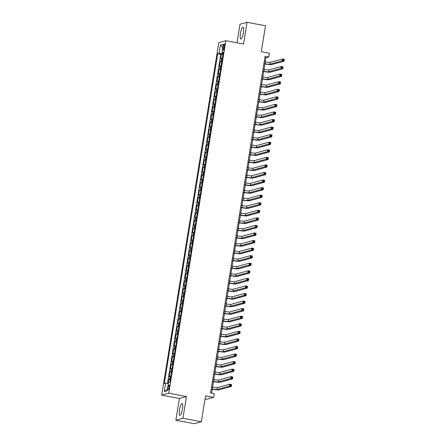 <?xml version="1.0" encoding="UTF-8"?>
<svg xmlns="http://www.w3.org/2000/svg" width="446" height="446" viewBox="0 0 446 446"><rect width="100%" height="100%" fill="white"/><g stroke="black" fill="none" stroke-linecap="round" stroke-linejoin="round"><path stroke-width="0.67" d="M182.481 409.01A6.015 1.399 -79.3 0 0 182.107 403.507A6.015 1.399 -79.3 0 0 179.498 409.824A6.015 1.399 -79.3 0 0 179.872 415.326A6.015 1.399 -79.3 0 0 182.481 409.01M243.432 32.692A6.015 1.399 -79.3 0 0 243.059 27.189A6.015 1.399 -79.3 0 0 240.45 33.506A6.015 1.399 -79.3 0 0 240.823 39.008A6.015 1.399 -79.3 0 0 243.432 32.692M169.279 387.273A2.464 0.574 -79.3 0 0 169.129 385.021A2.464 0.574 -79.3 0 0 168.058 387.607A2.464 0.574 -79.3 0 0 168.209 389.865A2.464 0.574 -79.3 0 0 169.279 387.273M205.037 399.036L206.576 399.326L213.656 397.397L214.264 393.612L210.584 392.915L265.102 56.307L268.787 57.004L269.395 53.225L261.295 51.691L265.493 25.784L247.073 22.3L239.998 24.229L236.988 42.805M175.858 420.216L194.278 423.7L201.352 421.771L182.938 418.287L186.461 396.539L168.778 393.194L161.703 395.128L179.381 398.468L175.858 420.216L182.938 418.287M168.778 393.194L225.871 40.703L218.791 42.632L161.703 395.128M222.275 58.51A3.083 0.34 -170.8 0 0 221.4 58.532L220.703 58.727L221.439 54.183L222.928 54.468M221.785 61.537A3.083 0.34 -170.8 0 0 220.909 61.559L220.213 61.749L221.701 62.033M220.213 61.749L219.477 66.287L220.173 66.097A3.083 0.34 -170.8 0 1 221.049 66.075M219.822 73.64A3.083 0.34 -170.8 0 0 218.947 73.662L218.25 73.852L218.986 69.314L220.475 69.598M218.596 81.2A3.083 0.34 -170.8 0 0 217.726 81.228L217.024 81.417L217.76 76.879L219.254 77.164M217.369 88.765A3.083 0.34 -170.8 0 0 216.5 88.793L215.803 88.983L216.539 84.445L218.027 84.723M216.148 96.33A3.083 0.34 -170.8 0 0 215.273 96.353L214.576 96.548L215.312 92.01L216.801 92.289M214.922 103.896A3.083 0.34 -170.8 0 0 214.047 103.918L213.35 104.108L214.086 99.569L215.574 99.854M213.695 111.461A3.083 0.34 -170.8 0 0 212.826 111.483L212.123 111.673L212.859 107.135L214.353 107.419M212.469 119.021A3.083 0.34 -170.8 0 0 211.599 119.049L210.902 119.238L211.633 114.7L213.127 114.984M211.248 126.586A3.083 0.34 -170.8 0 0 210.373 126.614L209.676 126.803L210.412 122.265L211.9 122.544M210.021 134.151A3.083 0.34 -170.8 0 0 209.146 134.179L208.449 134.369L209.185 129.831L210.674 130.109M208.795 141.716A3.083 0.34 -170.8 0 0 207.925 141.739L207.223 141.934L207.959 137.39L209.453 137.675M207.568 149.282A3.083 0.34 -170.8 0 0 206.699 149.304L206.002 149.494L206.732 144.956L208.226 145.24M206.347 156.847A3.083 0.34 -170.8 0 0 205.472 156.869L204.775 157.059L205.511 152.521L207 152.805M205.121 164.407A3.083 0.34 -170.8 0 0 204.246 164.435L203.549 164.624L204.285 160.086L205.773 160.365M203.894 171.972A3.083 0.34 -170.8 0 0 203.025 172L202.322 172.189L203.058 167.651L204.552 167.93M202.668 179.537A3.083 0.34 -170.8 0 0 201.798 179.56L201.101 179.755L201.832 175.211L203.326 175.495M201.447 187.103A3.083 0.34 -170.8 0 0 200.572 187.125L199.875 187.314L200.611 182.776L202.099 183.061M200.221 194.668A3.083 0.34 -170.8 0 0 199.345 194.69L198.648 194.88L199.384 190.342L200.873 190.626M198.994 202.228A3.083 0.34 -170.8 0 0 198.124 202.255L197.422 202.445L198.158 197.907L199.652 198.186M197.768 209.793A3.083 0.34 -170.8 0 0 196.898 209.821L196.201 210.01L196.931 205.472L198.425 205.751M196.547 217.358A3.083 0.34 -170.8 0 0 195.671 217.38L194.974 217.576L195.71 213.037L197.199 213.316M195.32 224.923A3.083 0.34 -170.8 0 0 194.445 224.946L193.748 225.135L194.484 220.597L195.972 220.881M194.094 232.489A3.083 0.34 -170.8 0 0 193.224 232.511L192.521 232.7L193.257 228.162L194.751 228.447M192.867 240.048A3.083 0.34 -170.8 0 0 191.997 240.076L191.301 240.266L192.031 235.728L193.525 236.012M191.646 247.614A3.083 0.34 -170.8 0 0 190.771 247.641L190.074 247.831L190.81 243.293L192.298 243.572M190.42 255.179A3.083 0.34 -170.8 0 0 189.544 255.207L188.848 255.396L189.583 250.858L191.072 251.137M189.193 262.744A3.083 0.34 -170.8 0 0 188.318 262.766L187.621 262.956L188.357 258.418L189.851 258.702M187.967 270.309A3.083 0.34 -170.8 0 0 187.097 270.332L186.4 270.521L187.13 265.983L188.625 266.268M186.746 277.875A3.083 0.34 -170.8 0 0 185.87 277.897L185.174 278.087L185.91 273.549L187.398 273.833M185.519 285.434A3.083 0.34 -170.8 0 0 184.644 285.462L183.947 285.652L184.683 281.114L186.172 281.393M184.293 293A3.083 0.34 -170.8 0 0 183.417 293.028L182.721 293.217L183.457 288.679L184.951 288.958M183.066 300.565A3.083 0.34 -170.8 0 0 182.197 300.587L181.494 300.782L182.23 296.239L183.724 296.523M181.845 308.13A3.083 0.34 -170.8 0 0 180.97 308.153L180.273 308.342L181.009 303.804L182.498 304.088M180.619 315.696A3.083 0.34 -170.8 0 0 179.744 315.718L179.047 315.907L179.783 311.369L181.271 311.654M179.392 323.255A3.083 0.34 -170.8 0 0 178.517 323.283L177.82 323.473L178.556 318.935L180.045 319.213M178.166 330.82A3.083 0.34 -170.8 0 0 177.296 330.848L176.594 331.038L177.33 326.5L178.824 326.779M176.945 338.386A3.083 0.34 -170.8 0 0 176.07 338.408L175.373 338.603L176.109 334.065L177.597 334.344M175.718 345.951A3.083 0.34 -170.8 0 0 174.843 345.973L174.146 346.163L174.882 341.625L176.371 341.909M174.492 353.516A3.083 0.34 -170.8 0 0 173.617 353.539L172.92 353.728L173.656 349.19L175.144 349.474M173.265 361.076A3.083 0.34 -170.8 0 0 172.396 361.104L171.693 361.293L172.429 356.755L173.923 357.04M172.044 368.641A3.083 0.34 -170.8 0 0 171.169 368.669L170.472 368.859L171.208 364.321L172.697 364.599M170.818 376.207A3.083 0.34 -170.8 0 0 169.943 376.234L169.246 376.424L169.982 371.886L171.47 372.165M223.34 46.384L223.072 48.045A2.392 0.557 -79.3 0 0 223.223 50.231A2.392 0.557 -79.3 0 0 224.26 47.722L224.528 46.061A2.392 0.557 -79.3 0 0 224.377 43.87A2.392 0.557 -79.3 0 0 223.34 46.384L224.438 46.59M222.883 52.946L222.755 53.76L219.042 53.408L217.704 53.776L164.284 383.577L165.622 383.209L164.279 391.532L167.183 390.741L168.532 382.417L169.87 382.055L223.284 52.254L221.946 52.617L223.156 53.041M219.042 53.408L220.385 45.091L223.295 44.299L221.946 52.617M221.439 54.183L220.798 54.362L167.506 383.387M170.327 379.234A3.083 0.34 9.2 0 0 169.452 379.256L168.755 379.446L168.109 383.443M169.982 371.886L170.679 371.691A3.083 0.34 9.2 0 1 171.554 371.669M171.208 364.321L171.905 364.131A3.083 0.34 9.2 0 1 172.775 364.103M172.429 356.755L173.132 356.566A3.083 0.34 9.2 0 1 174.001 356.538M173.656 349.19L174.353 349.001A3.083 0.34 9.2 0 1 175.228 348.978M174.882 341.625L175.579 341.435A3.083 0.34 9.2 0 1 176.454 341.413M176.109 334.065L176.806 333.87A3.083 0.34 9.2 0 1 177.675 333.848M177.33 326.5L178.032 326.31A3.083 0.34 9.2 0 1 178.902 326.282M178.556 318.935L179.253 318.745A3.083 0.34 9.2 0 1 180.128 318.717M179.783 311.369L180.479 311.18A3.083 0.34 9.2 0 1 181.355 311.157M181.009 303.804L181.706 303.615A3.083 0.34 9.2 0 1 182.576 303.592M182.23 296.239L182.932 296.049A3.083 0.34 9.2 0 1 183.802 296.027M183.457 288.679L184.153 288.49A3.083 0.34 9.2 0 1 185.029 288.462M184.683 281.114L185.38 280.924A3.083 0.34 9.2 0 1 186.255 280.896M185.91 273.549L186.606 273.359A3.083 0.34 9.2 0 1 187.476 273.331M187.13 265.983L187.833 265.794A3.083 0.34 9.2 0 1 188.703 265.771M188.357 258.418L189.054 258.228A3.083 0.34 9.2 0 1 189.929 258.206M189.583 250.858L190.28 250.663A3.083 0.34 9.2 0 1 191.156 250.641M190.81 243.293L191.507 243.103A3.083 0.34 9.2 0 1 192.377 243.076M192.031 235.728L192.733 235.538A3.083 0.34 9.2 0 1 193.603 235.51M193.257 228.162L193.954 227.973A3.083 0.34 9.2 0 1 194.83 227.951M194.484 220.597L195.181 220.408A3.083 0.34 9.2 0 1 196.056 220.385M195.71 213.037L196.407 212.842A3.083 0.34 9.2 0 1 197.277 212.82M196.931 205.472L197.634 205.283A3.083 0.34 9.2 0 1 198.503 205.255M198.158 197.907L198.855 197.717A3.083 0.34 9.2 0 1 199.73 197.69M199.384 190.342L200.081 190.152A3.083 0.34 9.2 0 1 200.956 190.13M200.611 182.776L201.308 182.587A3.083 0.34 9.2 0 1 202.183 182.565M201.832 175.211L202.534 175.022A3.083 0.34 9.2 0 1 203.404 174.999M203.058 167.651L203.755 167.462A3.083 0.34 9.2 0 1 204.63 167.434M204.285 160.086L204.982 159.897A3.083 0.34 9.2 0 1 205.857 159.869M205.511 152.521L206.208 152.331A3.083 0.34 9.2 0 1 207.083 152.303M206.732 144.956L207.435 144.766A3.083 0.34 9.2 0 1 208.304 144.744M207.959 137.39L208.656 137.201A3.083 0.34 9.2 0 1 209.531 137.178M209.185 129.831L209.882 129.635A3.083 0.34 9.2 0 1 210.757 129.613M210.412 122.265L211.109 122.076A3.083 0.34 9.2 0 1 211.984 122.048M211.633 114.7L212.335 114.511A3.083 0.34 9.2 0 1 213.205 114.483M212.859 107.135L213.556 106.945A3.083 0.34 9.2 0 1 214.431 106.923M214.086 99.569L214.782 99.38A3.083 0.34 9.2 0 1 215.658 99.358M215.312 92.01L216.009 91.815A3.083 0.34 9.2 0 1 216.884 91.792M216.539 84.445L217.235 84.255A3.083 0.34 9.2 0 1 218.105 84.227M217.76 76.879L218.456 76.69A3.083 0.34 9.2 0 1 219.332 76.662M218.986 69.314L219.683 69.124A3.083 0.34 9.2 0 1 220.558 69.102M223.033 53.81L222.755 53.76M213.656 397.397L205.55 395.864L201.352 421.771M225.871 40.703L243.549 44.048L247.073 22.3M265.259 61.849L265.916 57.79L268.787 57.004M211.605 393.11L212.235 389.219M212.575 387.111L213.461 381.653M213.801 379.546L214.688 374.088M215.028 371.986L215.914 366.523M216.254 364.421L217.135 358.963M217.475 356.856L218.362 351.398M218.702 349.29L219.588 343.833M219.928 341.725L220.815 336.267M221.155 334.166L222.036 328.702M222.376 326.6L223.262 321.142M223.602 319.035L224.489 313.577M224.829 311.47L225.715 306.012M226.055 303.904L226.936 298.446M227.282 296.345L228.162 290.881M228.503 288.779L229.389 283.316M229.729 281.214L230.615 275.756M230.956 273.649L231.836 268.191M232.182 266.084L233.063 260.626M233.403 258.518L234.289 253.06M234.629 250.959L235.516 245.495M235.856 243.393L236.737 237.935M237.082 235.828L237.963 230.37M238.303 228.263L239.19 222.805M239.53 220.698L240.416 215.24M240.756 213.138L241.637 207.674M241.983 205.573L242.864 200.115M243.204 198.007L244.09 192.549M244.43 190.442L245.317 184.984M245.657 182.877L246.538 177.419M246.883 175.317L247.764 169.854M248.104 167.752L248.991 162.288M249.331 160.186L250.217 154.729M250.557 152.621L251.438 147.163M251.784 145.056L252.665 139.598M253.005 137.496L253.891 132.033M254.231 129.931L255.118 124.467M255.458 122.366L256.339 116.908M256.684 114.8L257.565 109.342M257.905 107.235L258.791 101.777M259.132 99.67L260.018 94.212M260.358 92.11L261.245 86.647M261.585 84.545L262.465 79.087M262.805 76.98L263.692 71.522M264.032 69.414L264.918 63.956M264.891 57.595L265.916 57.79M220.798 54.362L217.704 53.776M168.755 379.446L170.244 379.73M165.622 383.209L168.359 383.465M222.766 47.577L220.385 45.091M164.279 391.532L167.373 389.559M186.461 396.539L179.381 398.468M263.926 63.549L265.186 63.784A3.852 0.424 -170.8 0 0 269.824 64.224L282.151 60.862L282.457 58.972L284.297 59.318L283.99 61.208L271.664 64.57A5.781 0.636 9.2 0 1 264.707 63.917L263.893 63.761M264.233 61.659L265.493 61.894A3.852 0.424 -170.8 0 0 270.131 62.328L282.457 58.972L283.165 59.574L283.043 60.333L283.779 60.472L283.901 59.714L283.165 59.574M283.779 60.472L283.99 61.208L282.151 60.862L283.043 60.333M283.901 59.714L284.297 59.318M262.705 71.115L263.96 71.349A3.852 0.424 -170.8 0 0 268.598 71.784L280.924 68.428L281.231 66.532L283.071 66.883L282.764 68.773L270.443 72.135A5.781 0.636 9.2 0 1 263.48 71.483L262.672 71.327M263.012 69.225L264.266 69.459A3.852 0.424 -170.8 0 0 268.905 69.894L281.231 66.532L281.939 67.14L281.816 67.892L282.552 68.032L282.675 67.279L281.939 67.14M282.552 68.032L282.764 68.773L280.924 68.428L281.816 67.892M282.675 67.279L283.071 66.883M261.479 78.68L262.733 78.914A3.852 0.424 -170.8 0 0 267.371 79.349L279.698 75.987L280.004 74.097L281.85 74.449L281.543 76.338L269.217 79.7A5.781 0.636 9.2 0 1 262.254 79.048L261.445 78.892M261.785 76.784L263.04 77.024A3.852 0.424 -170.8 0 0 267.678 77.459L280.004 74.097L280.718 74.705L280.595 75.458L281.331 75.597L281.454 74.844L280.718 74.705M281.331 75.597L281.543 76.338L279.698 75.987L280.595 75.458M281.454 74.844L281.85 74.449M260.252 86.24L261.507 86.479A3.852 0.424 -170.8 0 0 266.15 86.914L278.477 83.553L278.783 81.663L280.623 82.014L280.317 83.904L267.99 87.265A5.781 0.636 9.2 0 1 261.033 86.608L260.219 86.457M260.559 84.35L261.813 84.589A3.852 0.424 -170.8 0 0 266.457 85.024L278.783 81.663L279.491 82.265L279.369 83.023L280.105 83.162L280.227 82.404L279.491 82.265M280.105 83.162L280.317 83.904L278.477 83.553L279.369 83.023M280.227 82.404L280.623 82.014M259.026 93.805L260.286 94.045A3.852 0.424 -170.8 0 0 264.924 94.48L277.25 91.118L277.557 89.228L279.397 89.574L279.09 91.469L266.764 94.825A5.781 0.636 9.2 0 1 259.806 94.173L258.992 94.022M259.332 91.915L260.592 92.155A3.852 0.424 -170.8 0 0 265.231 92.59L277.557 89.228L278.265 89.83L278.142 90.588L278.878 90.728L279.001 89.969L278.265 89.83M278.878 90.728L279.09 91.469L277.25 91.118L278.142 90.588M279.001 89.969L279.397 89.574M257.805 101.37L259.059 101.61A3.852 0.424 -170.8 0 0 263.697 102.045L276.024 98.683L276.33 96.793L278.17 97.139L277.864 99.029L265.543 102.39A5.781 0.636 9.2 0 1 258.58 101.738L257.766 101.582M258.111 99.48L259.366 99.714A3.852 0.424 -170.8 0 0 264.004 100.155L276.33 96.793L277.038 97.395L276.916 98.153L277.652 98.293L277.774 97.535L277.038 97.395M277.652 98.293L277.864 99.029L276.024 98.683L276.916 98.153M277.774 97.535L278.17 97.139M256.578 108.936L257.833 109.17A3.852 0.424 -170.8 0 0 262.471 109.61L274.797 106.248L275.104 104.353L276.949 104.704L276.643 106.594L264.316 109.956A5.781 0.636 9.2 0 1 257.353 109.303L256.545 109.147M256.885 107.046L258.139 107.28A3.852 0.424 -170.8 0 0 262.778 107.715L275.104 104.353L275.812 104.961L275.695 105.713L276.431 105.853L276.553 105.1L275.812 104.961M276.431 105.853L276.643 106.594L274.797 106.248L275.695 105.713M276.553 105.1L276.949 104.704M255.352 116.501L256.606 116.735A3.852 0.424 -170.8 0 0 261.25 117.17L273.576 113.808L273.883 111.918L275.723 112.269L275.416 114.159L263.09 117.521A5.781 0.636 9.2 0 1 256.132 116.869L255.318 116.713M255.658 114.605L256.913 114.845A3.852 0.424 -170.8 0 0 261.557 115.28L273.883 111.918L274.591 112.526L274.468 113.278L275.204 113.418L275.327 112.665L274.591 112.526M275.204 113.418L275.416 114.159L273.576 113.808L274.468 113.278M275.327 112.665L275.723 112.269M254.125 124.06L255.385 124.3A3.852 0.424 -170.8 0 0 260.024 124.735L272.35 121.373L272.657 119.483L274.496 119.835L274.19 121.725L261.863 125.086A5.781 0.636 9.2 0 1 254.906 124.428L254.092 124.278M254.432 122.171L255.692 122.41A3.852 0.424 -170.8 0 0 260.33 122.845L272.657 119.483L273.365 120.085L273.242 120.844L273.978 120.983L274.1 120.225L273.365 120.085M273.978 120.983L274.19 121.725L272.35 121.373L273.242 120.844M274.1 120.225L274.496 119.835M252.904 131.626L254.159 131.865A3.852 0.424 -170.8 0 0 258.797 132.3L271.123 128.939L271.43 127.049L273.27 127.394L272.963 129.29L260.642 132.646A5.781 0.636 9.2 0 1 253.679 131.994L252.865 131.843M253.211 129.736L254.465 129.976A3.852 0.424 -170.8 0 0 259.104 130.41L271.43 127.049L272.138 127.651L272.015 128.409L272.751 128.548L272.874 127.79L272.138 127.651M272.751 128.548L272.963 129.29L271.123 128.939L272.015 128.409M272.874 127.79L273.27 127.394M251.678 139.191L252.932 139.431A3.852 0.424 -170.8 0 0 257.571 139.866L269.897 136.504L270.204 134.614L272.049 134.96L271.742 136.85L259.416 140.211A5.781 0.636 9.2 0 1 252.453 139.559L251.644 139.403M251.984 137.301L253.239 137.535A3.852 0.424 -170.8 0 0 257.877 137.976L270.204 134.614L270.912 135.216L270.789 135.974L271.53 136.114L271.653 135.355L270.912 135.216M271.53 136.114L271.742 136.85L269.897 136.504L270.789 135.974M271.653 135.355L272.049 134.96M250.451 146.756L251.706 146.99A3.852 0.424 -170.8 0 0 256.35 147.431L268.676 144.069L268.977 142.179L270.822 142.525L270.516 144.415L258.189 147.777A5.781 0.636 9.2 0 1 251.232 147.124L250.418 146.968M250.758 144.866L252.012 145.101A3.852 0.424 -170.8 0 0 256.656 145.535L268.977 142.179L269.691 142.781L269.568 143.54L270.304 143.679L270.427 142.921L269.691 142.781M270.304 143.679L270.516 144.415L268.676 144.069L269.568 143.54M270.427 142.921L270.822 142.525M249.225 154.322L250.485 154.556A3.852 0.424 -170.8 0 0 255.123 154.991L267.449 151.634L267.756 149.739L269.596 150.09L269.289 151.98L256.963 155.342A5.781 0.636 9.2 0 1 250.005 154.69L249.191 154.533M249.531 152.426L250.791 152.666A3.852 0.424 -170.8 0 0 255.43 153.101L267.756 149.739L268.464 150.347L268.341 151.099L269.077 151.239L269.2 150.486L268.464 150.347M269.077 151.239L269.289 151.98L267.449 151.634L268.341 151.099M269.2 150.486L269.596 150.09M248.004 161.881L249.258 162.121A3.852 0.424 -170.8 0 0 253.897 162.556L266.223 159.194L266.53 157.304L268.369 157.655L268.063 159.545L255.742 162.907A5.781 0.636 9.2 0 1 248.779 162.249L247.965 162.099M248.31 159.991L249.565 160.231A3.852 0.424 -170.8 0 0 254.203 160.666L266.53 157.304L267.238 157.906L267.115 158.665L267.851 158.804L267.974 158.046L267.238 157.906M267.851 158.804L268.063 159.545L266.223 159.194L267.115 158.665M267.974 158.046L268.369 157.655M246.777 169.447L248.032 169.686A3.852 0.424 -170.8 0 0 252.67 170.121L264.996 166.759L265.303 164.869L267.148 165.215L266.842 167.111L254.515 170.472A5.781 0.636 9.2 0 1 247.552 169.815L246.744 169.664M247.084 167.557L248.338 167.796A3.852 0.424 -170.8 0 0 252.977 168.231L265.303 164.869L266.011 165.472L265.888 166.23L266.63 166.369L266.753 165.611L266.011 165.472M266.63 166.369L266.842 167.111L264.996 166.759L265.888 166.23M266.753 165.611L267.148 165.215M245.551 177.012L246.805 177.252A3.852 0.424 -170.8 0 0 251.449 177.686L263.776 174.325L264.077 172.435L265.922 172.78L265.615 174.67L253.289 178.032A5.781 0.636 9.2 0 1 246.331 177.38L245.517 177.224M245.857 175.122L247.112 175.356A3.852 0.424 -170.8 0 0 251.756 175.796L264.077 172.435L264.79 173.037L264.668 173.795L265.403 173.934L265.526 173.176L264.79 173.037M265.403 173.934L265.615 174.67L263.776 174.325L264.668 173.795M265.526 173.176L265.922 172.78M244.324 184.577L245.584 184.811A3.852 0.424 -170.8 0 0 250.223 185.252L262.549 181.89L262.856 180L264.695 180.346L264.389 182.236L252.062 185.597A5.781 0.636 9.2 0 1 245.105 184.945L244.291 184.789M244.631 182.687L245.891 182.921A3.852 0.424 -170.8 0 0 250.529 183.356L262.856 180L263.564 180.602L263.441 181.36L264.177 181.5L264.3 180.742L263.564 180.602M264.177 181.5L264.389 182.236L262.549 181.89L263.441 181.36M264.3 180.742L264.695 180.346M243.103 192.142L244.358 192.377A3.852 0.424 -170.8 0 0 248.996 192.811L261.323 189.455L261.629 187.56L263.469 187.911L263.162 189.801L250.836 193.163A5.781 0.636 9.2 0 1 243.878 192.51L243.064 192.354M243.41 190.247L244.664 190.487A3.852 0.424 -170.8 0 0 249.303 190.921L261.629 187.56L262.337 188.167L262.215 188.92L262.95 189.059L263.073 188.307L262.337 188.167M262.95 189.059L263.162 189.801L261.323 189.455L262.215 188.92M263.073 188.307L263.469 187.911M241.877 199.708L243.131 199.942A3.852 0.424 -170.8 0 0 247.77 200.377L260.096 197.015L260.403 195.125L262.248 195.476L261.941 197.366L249.615 200.728A5.781 0.636 9.2 0 1 242.652 200.07L241.844 199.919M242.184 197.812L243.438 198.052A3.852 0.424 -170.8 0 0 248.076 198.487L260.403 195.125L261.111 195.733L260.988 196.485L261.73 196.625L261.852 195.872L261.111 195.733M261.73 196.625L261.941 197.366L260.096 197.015L260.988 196.485M261.852 195.872L262.248 195.476M240.65 207.267L241.905 207.507A3.852 0.424 -170.8 0 0 246.549 207.942L258.87 204.58L259.176 202.69L261.022 203.036L260.715 204.931L248.389 208.293A5.781 0.636 9.2 0 1 241.431 207.635L240.617 207.485M240.957 205.377L242.211 205.617A3.852 0.424 -170.8 0 0 246.855 206.052L259.176 202.69L259.89 203.292L259.767 204.051L260.503 204.19L260.626 203.432L259.89 203.292M260.503 204.19L260.715 204.931L258.87 204.58L259.767 204.051M260.626 203.432L261.022 203.036M239.424 214.833L240.684 215.072A3.852 0.424 -170.8 0 0 245.322 215.507L257.649 212.145L257.955 210.256L259.795 210.601L259.488 212.497L247.162 215.853A5.781 0.636 9.2 0 1 240.204 215.201L239.39 215.05M239.731 212.943L240.991 213.182A3.852 0.424 -170.8 0 0 245.629 213.617L257.955 210.256L258.663 210.858L258.541 211.616L259.277 211.755L259.399 210.997L258.663 210.858M259.277 211.755L259.488 212.497L257.649 212.145L258.541 211.616M259.399 210.997L259.795 210.601M238.203 222.398L239.457 222.638A3.852 0.424 -170.8 0 0 244.096 223.072L256.422 219.711L256.729 217.821L258.569 218.166L258.262 220.056L245.936 223.418A5.781 0.636 9.2 0 1 238.978 222.766L238.164 222.61M238.51 220.508L239.764 220.742A3.852 0.424 -170.8 0 0 244.402 221.183L256.729 217.821L257.437 218.423L257.314 219.181L258.05 219.32L258.173 218.562L257.437 218.423M258.05 219.32L258.262 220.056L256.422 219.711L257.314 219.181M258.173 218.562L258.569 218.166M236.977 229.963L238.231 230.197A3.852 0.424 -170.8 0 0 242.869 230.638L255.196 227.276L255.502 225.381L257.348 225.732L257.041 227.622L244.715 230.983A5.781 0.636 9.2 0 1 237.751 230.331L236.943 230.175M237.283 228.073L238.538 228.307A3.852 0.424 -170.8 0 0 243.176 228.742L255.502 225.381L256.21 225.988L256.088 226.741L256.829 226.88L256.952 226.128L256.21 225.988M256.829 226.88L257.041 227.622L255.196 227.276L256.088 226.741M256.952 226.128L257.348 225.732M235.75 237.528L237.004 237.763A3.852 0.424 -170.8 0 0 241.648 238.197L253.969 234.836L254.276 232.946L256.121 233.297L255.814 235.187L243.488 238.549A5.781 0.636 9.2 0 1 236.531 237.896L235.717 237.74M236.057 235.633L237.311 235.873A3.852 0.424 -170.8 0 0 241.955 236.308L254.276 232.946L254.989 233.553L254.867 234.306L255.603 234.445L255.725 233.693L254.989 233.553M255.603 234.445L255.814 235.187L253.969 234.836L254.867 234.306M255.725 233.693L256.121 233.297M234.524 245.088L235.783 245.328A3.852 0.424 -170.8 0 0 240.422 245.763L252.748 242.401L253.055 240.511L254.895 240.862L254.588 242.752L242.262 246.114A5.781 0.636 9.2 0 1 235.304 245.456L234.49 245.306M234.83 243.198L236.09 243.438A3.852 0.424 -170.8 0 0 240.728 243.873L253.055 240.511L253.763 241.113L253.64 241.871L254.376 242.011L254.499 241.253L253.763 241.113M254.376 242.011L254.588 242.752L252.748 242.401L253.64 241.871M254.499 241.253L254.895 240.862M233.303 252.653L234.557 252.893A3.852 0.424 -170.8 0 0 239.195 253.328L251.522 249.966L251.828 248.076L253.668 248.422L253.361 250.317L241.035 253.674A5.781 0.636 9.2 0 1 234.078 253.021L233.264 252.871M233.609 250.763L234.864 251.003A3.852 0.424 -170.8 0 0 239.502 251.438L251.828 248.076L252.536 248.678L252.414 249.437L253.15 249.576L253.272 248.818L252.536 248.678M253.15 249.576L253.361 250.317L251.522 249.966L252.414 249.437M253.272 248.818L253.668 248.422M232.076 260.219L233.33 260.458A3.852 0.424 -170.8 0 0 237.969 260.893L250.295 257.532L250.602 255.642L252.447 255.987L252.141 257.877L239.814 261.239A5.781 0.636 9.2 0 1 232.851 260.587L232.043 260.431M232.383 258.329L233.637 258.563A3.852 0.424 -170.8 0 0 238.275 259.003L250.602 255.642L251.31 256.244L251.187 257.002L251.929 257.141L252.051 256.383L251.31 256.244M251.929 257.141L252.141 257.877L250.295 257.532L251.187 257.002M252.051 256.383L252.447 255.987M230.85 267.784L232.104 268.018A3.852 0.424 -170.8 0 0 236.748 268.459L249.069 265.097L249.375 263.207L251.221 263.553L250.914 265.442L238.588 268.804A5.781 0.636 9.2 0 1 231.63 268.152L230.816 267.996M231.156 265.894L232.411 266.128A3.852 0.424 -170.8 0 0 237.055 266.563L249.375 263.207L250.089 263.809L249.966 264.567L250.702 264.707L250.825 263.948L250.089 263.809M250.702 264.707L250.914 265.442L249.069 265.097L249.966 264.567M250.825 263.948L251.221 263.553M229.623 275.349L230.883 275.583A3.852 0.424 -170.8 0 0 235.521 276.018L247.848 272.662L248.154 270.767L249.994 271.118L249.688 273.008L237.361 276.369A5.781 0.636 9.2 0 1 230.404 275.717L229.59 275.561M229.93 273.454L231.19 273.693A3.852 0.424 -170.8 0 0 235.828 274.128L248.154 270.767L248.862 271.374L248.74 272.127L249.476 272.266L249.598 271.514L248.862 271.374M249.476 272.266L249.688 273.008L247.848 272.662L248.74 272.127M249.598 271.514L249.994 271.118M228.402 282.909L229.657 283.149A3.852 0.424 -170.8 0 0 234.295 283.584L246.621 280.222L246.928 278.332L248.768 278.683L248.461 280.573L236.135 283.935A5.781 0.636 9.2 0 1 229.177 283.277L228.363 283.126M228.709 281.019L229.963 281.259A3.852 0.424 -170.8 0 0 234.602 281.694L246.928 278.332L247.636 278.934L247.513 279.692L248.249 279.832L248.372 279.073L247.636 278.934M248.249 279.832L248.461 280.573L246.621 280.222L247.513 279.692M248.372 279.073L248.768 278.683M227.176 290.474L228.43 290.714A3.852 0.424 -170.8 0 0 233.068 291.149L245.395 287.787L245.701 285.897L247.541 286.243L247.24 288.138L234.914 291.5A5.781 0.636 9.2 0 1 227.951 290.842L227.142 290.692M227.482 288.584L228.737 288.824A3.852 0.424 -170.8 0 0 233.375 289.259L245.701 285.897L246.409 286.499L246.287 287.257L247.028 287.397L247.145 286.639L246.409 286.499M247.028 287.397L247.24 288.138L245.395 287.787L246.287 287.257M247.145 286.639L247.541 286.243M225.949 298.04L227.204 298.279A3.852 0.424 -170.8 0 0 231.848 298.714L244.168 295.352L244.475 293.462L246.32 293.808L246.014 295.698L233.687 299.06A5.781 0.636 9.2 0 1 226.73 298.407L225.916 298.251M226.256 296.15L227.51 296.384A3.852 0.424 -170.8 0 0 232.149 296.824L244.475 293.462L245.189 294.065L245.066 294.823L245.802 294.962L245.924 294.204L245.189 294.065M245.802 294.962L246.014 295.698L244.168 295.352L245.066 294.823M245.924 294.204L246.32 293.808M224.723 305.605L225.983 305.839A3.852 0.424 -170.8 0 0 230.621 306.279L242.947 302.918L243.254 301.028L245.094 301.373L244.787 303.263L232.461 306.625A5.781 0.636 9.2 0 1 225.503 305.973L224.689 305.817M225.029 303.715L226.284 303.949A3.852 0.424 -170.8 0 0 230.928 304.384L243.254 301.028L243.962 301.63L243.839 302.388L244.575 302.527L244.698 301.769L243.962 301.63M244.575 302.527L244.787 303.263L242.947 302.918L243.839 302.388M244.698 301.769L245.094 301.373M223.502 313.17L224.756 313.404A3.852 0.424 -170.8 0 0 229.395 313.839L241.721 310.483L242.027 308.587L243.867 308.939L243.561 310.829L231.234 314.19A5.781 0.636 9.2 0 1 224.277 313.538L223.463 313.382M223.808 311.275L225.063 311.514A3.852 0.424 -170.8 0 0 229.701 311.949L242.027 308.587L242.735 309.195L242.613 309.948L243.349 310.087L243.471 309.334L242.735 309.195M243.349 310.087L243.561 310.829L241.721 310.483L242.613 309.948M243.471 309.334L243.867 308.939M222.275 320.73L223.53 320.969A3.852 0.424 -170.8 0 0 228.168 321.404L240.494 318.043L240.801 316.153L242.641 316.504L242.34 318.394L230.013 321.756A5.781 0.636 9.2 0 1 223.05 321.098L222.242 320.947M222.582 318.84L223.836 319.08A3.852 0.424 -170.8 0 0 228.475 319.514L240.801 316.153L241.509 316.76L241.386 317.513L242.122 317.652L242.245 316.9L241.509 316.76M242.122 317.652L242.34 318.394L240.494 318.043L241.386 317.513M242.245 316.9L242.641 316.504M221.049 328.295L222.303 328.535A3.852 0.424 -170.8 0 0 226.947 328.97L239.268 325.608L239.574 323.718L241.42 324.064L241.113 325.959L228.787 329.321A5.781 0.636 9.2 0 1 221.829 328.663L221.015 328.512M221.355 326.405L222.61 326.645A3.852 0.424 -170.8 0 0 227.248 327.08L239.574 323.718L240.288 324.32L240.165 325.078L240.901 325.218L241.024 324.459L240.288 324.32M240.901 325.218L241.113 325.959L239.268 325.608L240.165 325.078M241.024 324.459L241.42 324.064M219.822 335.86L221.082 336.1A3.852 0.424 -170.8 0 0 225.721 336.535L238.047 333.173L238.354 331.283L240.193 331.629L239.887 333.519L227.56 336.881A5.781 0.636 9.2 0 1 220.603 336.228L219.789 336.078M220.129 333.97L221.383 334.21A3.852 0.424 -170.8 0 0 226.027 334.645L238.354 331.283L239.062 331.885L238.939 332.644L239.675 332.783L239.797 332.025L239.062 331.885M239.675 332.783L239.887 333.519L238.047 333.173L238.939 332.644M239.797 332.025L240.193 331.629M218.601 343.426L219.856 343.665A3.852 0.424 -170.8 0 0 224.494 344.1L236.82 340.738L237.127 338.848L238.967 339.194L238.66 341.084L226.334 344.446A5.781 0.636 9.2 0 1 219.376 343.794L218.562 343.637M218.902 341.536L220.162 341.77A3.852 0.424 -170.8 0 0 224.801 342.21L237.127 338.848L237.835 339.451L237.712 340.209L238.448 340.348L238.571 339.59L237.835 339.451M238.448 340.348L238.66 341.084L236.82 340.738L237.712 340.209M238.571 339.59L238.967 339.194M217.375 350.991L218.629 351.225A3.852 0.424 -170.8 0 0 223.268 351.665L235.594 348.304L235.901 346.408L237.74 346.759L237.439 348.649L225.113 352.011A5.781 0.636 9.2 0 1 218.15 351.359L217.341 351.203M217.681 349.101L218.936 349.335A3.852 0.424 -170.8 0 0 223.574 349.77L235.901 346.408L236.609 347.016L236.486 347.768L237.222 347.908L237.344 347.155L236.609 347.016M237.222 347.908L237.439 348.649L235.594 348.304L236.486 347.768M237.344 347.155L237.74 346.759M216.148 358.556L217.403 358.79A3.852 0.424 -170.8 0 0 222.047 359.225L234.367 355.863L234.674 353.973L236.519 354.325L236.213 356.215L223.886 359.576A5.781 0.636 9.2 0 1 216.929 358.924L216.115 358.768M216.455 356.661L217.709 356.9A3.852 0.424 -170.8 0 0 222.348 357.335L234.674 353.973L235.388 354.581L235.265 355.334L236.001 355.473L236.124 354.721L235.388 354.581M236.001 355.473L236.213 356.215L234.367 355.863L235.265 355.334M236.124 354.721L236.519 354.325M214.922 366.116L216.182 366.356A3.852 0.424 -170.8 0 0 220.82 366.79L233.147 363.429L233.453 361.539L235.293 361.89L234.986 363.78L222.66 367.142A5.781 0.636 9.2 0 1 215.702 366.484L214.888 366.333M215.228 364.226L216.483 364.466A3.852 0.424 -170.8 0 0 221.127 364.9L233.453 361.539L234.161 362.141L234.038 362.899L234.774 363.038L234.897 362.28L234.161 362.141M234.774 363.038L234.986 363.78L233.147 363.429L234.038 362.899M234.897 362.28L235.293 361.89M213.701 373.681L214.955 373.921A3.852 0.424 -170.8 0 0 219.594 374.356L231.92 370.994L232.227 369.104L234.066 369.45L233.76 371.345L221.433 374.701A5.781 0.636 9.2 0 1 214.476 374.049L213.662 373.899M214.002 371.791L215.262 372.031A3.852 0.424 -170.8 0 0 219.9 372.466L232.227 369.104L232.935 369.706L232.812 370.464L233.548 370.604L233.671 369.845L232.935 369.706M233.548 370.604L233.76 371.345L231.92 370.994L232.812 370.464M233.671 369.845L234.066 369.45M212.474 381.246L213.729 381.486A3.852 0.424 -170.8 0 0 218.367 381.921L230.694 378.559L231 376.669L232.84 377.015L232.533 378.905L220.213 382.267A5.781 0.636 9.2 0 1 213.249 381.614L212.441 381.458M212.781 379.356L214.035 379.591A3.852 0.424 -170.8 0 0 218.674 380.031L231 376.669L231.708 377.271L231.585 378.03L232.321 378.169L232.444 377.411L231.708 377.271M232.321 378.169L232.533 378.905L230.694 378.559L231.585 378.03M232.444 377.411L232.84 377.015M211.248 388.812L212.502 389.046A3.852 0.424 -170.8 0 0 217.141 389.486L229.467 386.125L229.774 384.229L231.619 384.58L231.312 386.47L218.986 389.832A5.781 0.636 9.2 0 1 212.023 389.18L211.214 389.023M211.555 386.922L212.809 387.156A3.852 0.424 -170.8 0 0 217.447 387.591L229.774 384.229L230.487 384.837L230.365 385.595L231.1 385.734L231.223 384.976L230.487 384.837M231.1 385.734L231.312 386.47L229.467 386.125L230.365 385.595M231.223 384.976L231.619 384.58M220.909 61.559L221.4 58.532M169.452 379.256L169.943 376.234M170.679 371.691L171.169 368.669M171.905 364.131L172.396 361.104M173.132 356.566L173.617 353.539M174.353 349.001L174.843 345.973M175.579 341.435L176.07 338.408M176.806 333.87L177.296 330.848M178.032 326.31L178.517 323.283M179.253 318.745L179.744 315.718M180.479 311.18L180.97 308.153M181.706 303.615L182.197 300.587M182.932 296.049L183.417 293.028M184.153 288.49L184.644 285.462M185.38 280.924L185.87 277.897M186.606 273.359L187.097 270.332M187.833 265.794L188.318 262.766M189.054 258.228L189.544 255.207M190.28 250.663L190.771 247.641M191.507 243.103L191.997 240.076M192.733 235.538L193.224 232.511M193.954 227.973L194.445 224.946M195.181 220.408L195.671 217.38M196.407 212.842L196.898 209.821M197.634 205.283L198.124 202.255M198.855 197.717L199.345 194.69M200.081 190.152L200.572 187.125M201.308 182.587L201.798 179.56M202.534 175.022L203.025 172M203.755 167.462L204.246 164.435M204.982 159.897L205.472 156.869M206.208 152.331L206.699 149.304M207.435 144.766L207.925 141.739M208.656 137.201L209.146 134.179M209.882 129.635L210.373 126.614M211.109 122.076L211.599 119.049M212.335 114.511L212.826 111.483M213.556 106.945L214.047 103.918M214.782 99.38L215.273 96.353M216.009 91.815L216.5 88.793M217.235 84.255L217.726 81.228M218.456 76.69L218.947 73.662M219.683 69.124L220.173 66.097M224.16 48.252L223.072 48.045M265.493 61.894L265.186 63.784M270.131 62.328L269.824 64.224M264.266 69.459L263.96 71.349M268.905 69.894L268.598 71.784M263.04 77.024L262.733 78.914M267.678 77.459L267.371 79.349M261.813 84.589L261.507 86.479M266.457 85.024L266.15 86.914M260.592 92.155L260.286 94.045M265.231 92.59L264.924 94.48M259.366 99.714L259.059 101.61M264.004 100.155L263.697 102.045M258.139 107.28L257.833 109.17M262.778 107.715L262.471 109.61M256.913 114.845L256.606 116.735M261.557 115.28L261.25 117.17M255.692 122.41L255.385 124.3M260.33 122.845L260.024 124.735M254.465 129.976L254.159 131.865M259.104 130.41L258.797 132.3M253.239 137.535L252.932 139.431M257.877 137.976L257.571 139.866M252.012 145.101L251.706 146.99M256.656 145.535L256.35 147.431M250.791 152.666L250.485 154.556M255.43 153.101L255.123 154.991M249.565 160.231L249.258 162.121M254.203 160.666L253.897 162.556M248.338 167.796L248.032 169.686M252.977 168.231L252.67 170.121M247.112 175.356L246.805 177.252M251.756 175.796L251.449 177.686M245.891 182.921L245.584 184.811M250.529 183.356L250.223 185.252M244.664 190.487L244.358 192.377M249.303 190.921L248.996 192.811M243.438 198.052L243.131 199.942M248.076 198.487L247.77 200.377M242.211 205.617L241.905 207.507M246.855 206.052L246.549 207.942M240.991 213.182L240.684 215.072M245.629 213.617L245.322 215.507M239.764 220.742L239.457 222.638M244.402 221.183L244.096 223.072M238.538 228.307L238.231 230.197M243.176 228.742L242.869 230.638M237.311 235.873L237.004 237.763M241.955 236.308L241.648 238.197M236.09 243.438L235.783 245.328M240.728 243.873L240.422 245.763M234.864 251.003L234.557 252.893M239.502 251.438L239.195 253.328M233.637 258.563L233.33 260.458M238.275 259.003L237.969 260.893M232.411 266.128L232.104 268.018M237.055 266.563L236.748 268.459M231.19 273.693L230.883 275.583M235.828 274.128L235.521 276.018M229.963 281.259L229.657 283.149M234.602 281.694L234.295 283.584M228.737 288.824L228.43 290.714M233.375 289.259L233.068 291.149M227.51 296.384L227.204 298.279M232.149 296.824L231.848 298.714M226.284 303.949L225.983 305.839M230.928 304.384L230.621 306.279M225.063 311.514L224.756 313.404M229.701 311.949L229.395 313.839M223.836 319.08L223.53 320.969M228.475 319.514L228.168 321.404M222.61 326.645L222.303 328.535M227.248 327.08L226.947 328.97M221.383 334.21L221.082 336.1M226.027 334.645L225.721 336.535M220.162 341.77L219.856 343.665M224.801 342.21L224.494 344.1M218.936 349.335L218.629 351.225M223.574 349.77L223.268 351.665M217.709 356.9L217.403 358.79M222.348 357.335L222.047 359.225M216.483 364.466L216.182 366.356M221.127 364.9L220.82 366.79M215.262 372.031L214.955 373.921M219.9 372.466L219.594 374.356M214.035 379.591L213.729 381.486M218.674 380.031L218.367 381.921M212.809 387.156L212.502 389.046M217.447 387.591L217.141 389.486"/></g></svg>
